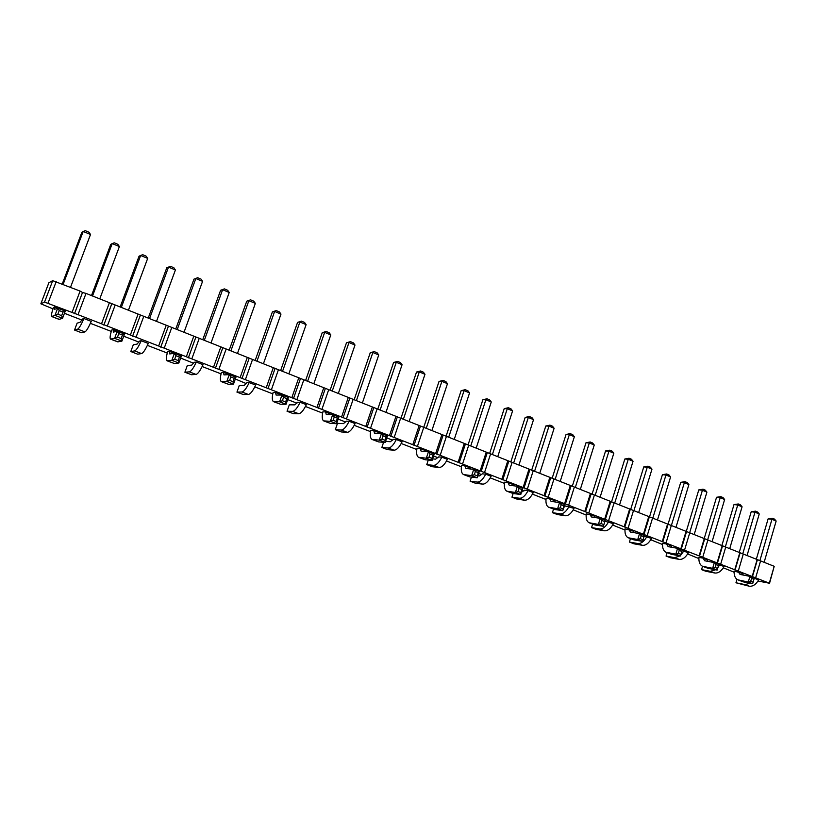 <?xml version="1.0" encoding="UTF-8"?>
<svg xmlns="http://www.w3.org/2000/svg" width="817" height="817" viewBox="0 0 817 817"><rect width="100%" height="100%" fill="white"/><g stroke="black" fill="none" stroke-linecap="round" stroke-linejoin="round"><path stroke-width="1.23" d="M52.962 308.867L40.85 303.801L44.547 302.096L78.003 314.678L86.01 293.415L774.21 566.304L769.553 583.256L757.992 581.02M74.5 313.718L82.507 292.486L86.01 293.415M78.003 314.678L769.553 583.256M81.904 320.06L64.441 313.299M111.265 331.406L90.36 323.328M138.89 342.088L123.714 336.216M167.25 353.046L147.377 345.366M180.649 358.06L193.639 363.248M221.05 373.849L202.146 366.537M235.316 379.006L246.285 383.602M272.796 393.855L254.802 386.89M296.928 403.179L287.696 399.595M322.603 413.106L305.456 406.478M370.571 431.652L354.231 425.33M345.703 422.042L338.167 419.121M416.803 449.524L401.218 443.498M392.701 440.21L386.747 437.902M461.391 466.762L446.521 461.013M438.024 457.724L433.541 455.998M481.744 474.626L478.639 473.431M490.251 477.863L504.426 483.398M523.963 490.946L522.145 490.241M532.47 494.132L545.981 499.463M564.741 506.714L564.118 506.479M573.248 509.849L586.136 514.986M612.668 525.045L624.964 529.998M650.781 539.741L662.526 544.51M687.669 553.967L698.872 558.562M734.074 572.176L723.321 567.825M718.766 564.649L724.076 566.528C721.38 571.216 718.266 573.381 714.752 573.003L705.919 571.297L701.558 569.633L702.549 566.304M702.967 558.123L698.933 557.408C698.647 561.892 699.832 564.843 702.497 566.273L712.649 568.326L714.344 562.586L704.693 560.758L702.967 558.123L707.44 559.859L708.012 561.432M682.093 550.638L688.384 552.701C685.677 557.48 682.603 559.706 679.172 559.39L670.563 557.786L666.059 556.071L667.081 552.68M666.529 544.01L662.597 543.336C662.25 547.88 663.363 550.842 665.937 552.241L675.822 554.161L677.579 548.34L668.173 546.634L666.529 544.01L671.155 545.797L671.645 547.308M644.174 536.166L651.527 538.423C648.81 543.295 645.777 545.593 642.428 545.317L634.053 543.836L629.407 542.059L630.458 538.628M563.812 507.469L565.415 505.948L574.045 508.399C571.297 513.464 568.356 515.915 565.211 515.762L557.388 514.547L552.425 512.647L553.538 509.114M595.225 517.61L594.888 516.242L586.259 513.781C585.758 518.427 586.708 521.42 589.098 522.757L598.371 524.381L600.24 518.366L591.406 516.957L589.945 514.332M604.948 521.226L613.434 523.666C610.707 528.63 607.715 530.999 604.468 530.784L596.349 529.426L591.549 527.598L592.631 524.116M634.074 532.715L633.655 531.264L625.066 528.803C624.637 533.399 625.669 536.371 628.161 537.749L637.75 539.516L639.558 533.603L630.428 532.041L628.876 529.416M549.678 498.727L546.124 498.247C545.552 502.935 546.399 505.937 548.677 507.245L557.623 508.705L559.543 502.598L551.026 501.352L549.678 498.727L554.784 500.709L555.049 501.975M346.326 421.153L349.104 421.266L355.099 423.584C352.321 429.201 349.696 432.111 347.245 432.316L341.23 431.948L335.317 429.691L337.482 423.38L343.467 423.635L346.326 421.153M373.686 430.528L370.806 430.375C369.856 435.287 370.264 438.31 372.021 439.454L379.251 440.108L381.457 433.592L374.543 433.112L373.686 430.528L379.578 432.816L379.599 433.49M425.831 451.587L425.769 450.708L420.081 448.513L417.007 448.267C416.17 453.118 416.701 456.141 418.6 457.326L426.321 458.204L428.445 451.801L421.082 451.107L420.081 448.513M385.583 441.374L390.363 441.721L393.334 439.352L396.306 439.546L402.087 441.793C399.309 447.287 396.613 450.096 393.998 450.208L387.554 449.656L381.856 447.471L383.602 442.283M432.591 458.878L435.584 459.164L438.668 456.897L441.823 457.183L447.389 459.338C444.622 464.72 441.854 467.436 439.086 467.477L432.254 466.732L426.75 464.628L428.271 460.053M508 482.571L504.589 482.163C503.926 486.912 504.681 489.924 506.846 491.191L515.415 492.467L517.396 486.268L509.236 485.186L508 482.571L513.29 484.624L513.474 485.788M477.863 475.831L479.232 475.984L482.398 473.819L485.717 474.187L491.099 476.27C488.331 481.54 485.502 484.164 482.602 484.134L475.402 483.225L470.092 481.193L471.429 477.097M464.822 465.843L461.574 465.516C460.829 470.316 461.472 473.329 463.515 474.565L471.675 475.647L473.727 469.346L465.945 468.458L464.822 465.843L470.306 467.967L470.429 468.999M521.501 492.253L524.626 490.159L528.099 490.598L533.287 492.62C530.539 497.778 527.649 500.31 524.616 500.218L517.09 499.146L511.963 497.185L513.137 493.499M139.452 341.087L141.249 340.74L148.255 343.457C145.467 349.605 143.241 352.985 141.586 353.577L137.675 354.18L130.791 351.545L133.294 344.794L137.154 344.069L139.452 341.087M176.421 354.149L169.558 351.433L167.618 351.718C166.188 356.866 165.984 359.888 167.005 360.777L171.846 360.338L174.389 353.363L169.732 353.935L169.558 351.433M223.592 372.368L221.387 372.532C220.09 377.617 220.059 380.64 221.274 381.61L226.799 381.478L229.25 374.625L223.96 374.901L223.592 372.368L230.19 374.983M194.221 362.288L196.294 362.064L203.025 364.668C200.236 370.683 197.898 373.931 196.019 374.421L191.505 374.748L184.887 372.215L187.297 365.577L191.76 365.128L194.221 362.288M331.651 414.668L325.544 411.88L322.868 411.819C321.816 416.793 322.082 419.815 323.675 420.898L330.385 421.317L332.662 414.689L326.249 414.444L325.544 411.88M297.541 402.27L300.105 402.281L306.334 404.691C303.546 410.44 301.013 413.453 298.726 413.739L293.17 413.596L287.043 411.247L289.289 404.823L294.804 404.864L297.541 402.27M246.877 382.662L249.205 382.56L255.68 385.073C252.892 390.945 250.451 394.07 248.358 394.458L243.303 394.54L236.94 392.109L239.258 385.573L244.273 385.379L246.877 382.662M281.896 395.05L275.554 392.507L273.092 392.548C271.928 397.583 272.051 400.606 273.46 401.627L279.608 401.78L281.967 395.05L276.095 395.05L275.554 392.507M54.749 306.947L53.411 307.509C51.685 312.778 51.093 315.77 51.645 316.506L54.943 315.382L57.69 308.142L54.494 309.377L54.749 306.947L62.194 309.888M120.467 332.468L113.328 329.639L111.674 330.058C110.101 335.266 109.713 338.279 110.499 339.096L114.615 338.33L117.25 331.222L113.297 332.111L113.328 329.639M82.446 319.028L83.947 318.538L91.238 321.367C88.45 327.668 86.357 331.181 84.948 331.896L81.68 332.785L74.521 330.048L77.104 323.175L80.321 322.153L82.446 319.028M754.254 578.242L758.636 579.917C755.95 584.523 752.814 586.616 749.23 586.208L735.964 582.776L736.975 579.324M743.235 575.097L742.592 573.483L734.126 571.022C733.891 575.464 735.147 578.405 737.894 579.856L748.28 582.031L749.935 576.373L740.049 574.422L738.251 571.798M72.059 312.37L80.097 291.077L82.507 292.486M101.522 323.798L109.407 302.698M40.85 303.801L48.877 282.743L52.707 280.67L80.097 291.077M769.389 582.899L774.21 566.304M755.705 577.588L760.576 560.901M752.457 576.628L757.328 559.962M752.253 576.251L757.145 559.533M738.354 570.858L743.286 554.049M735.096 569.898L740.039 553.099M734.851 569.5L739.804 552.66M720.717 564.016L725.731 547.084M717.449 563.056L722.463 546.134M717.152 562.637L722.187 545.674M702.794 557.061L707.879 540.006M699.515 556.101L704.611 539.057M699.178 555.662L704.274 538.577M684.585 549.994L689.742 532.817M681.296 549.034L686.454 531.867M680.908 548.564L686.086 531.356M666.069 542.815L671.308 525.505M662.771 541.845L668.01 524.555M662.332 541.365L667.581 524.024M647.248 535.513L652.569 518.07M643.939 534.543L649.26 517.12M643.449 534.032L648.78 516.569M628.11 528.088L633.512 510.513M624.791 527.118L630.193 509.563M624.239 526.587L629.662 508.991M608.645 520.531L614.129 502.833M605.315 519.561L610.799 501.873M604.713 519.009L610.217 501.281M588.853 512.862L594.419 495.01M585.503 511.881L591.079 494.06M584.849 511.309L590.436 493.437M568.714 505.049L574.371 487.065M565.364 504.069L571.022 486.115M564.639 503.466L570.317 485.461M548.227 497.093L553.977 478.976M544.868 496.123L550.617 478.027M544.091 495.49L549.851 477.342M527.384 489.015L533.225 470.745M524.014 488.035L529.855 469.795M523.166 487.371L529.028 469.081M506.172 480.784L512.106 462.371M502.792 479.804L508.725 461.421M501.883 479.119L507.837 460.686M484.573 472.4L490.608 453.854M481.182 471.429L487.218 452.894M480.212 470.715L486.258 452.128M462.596 463.872L468.723 445.173M459.195 462.902L465.333 444.223M458.153 462.156L464.301 443.417M440.22 455.192L446.45 436.339M436.809 454.221L443.039 435.39M435.686 453.435L441.946 434.552M417.426 446.358L423.768 427.342M414.005 445.377L420.346 426.392M412.82 444.571L419.172 425.524M394.213 437.35L400.657 418.181M390.792 436.37L397.236 417.232M389.515 435.532L395.99 416.333M370.571 428.179L377.127 408.857M367.139 427.199L373.696 407.897M365.791 426.321L372.368 406.968M346.479 418.825L353.148 399.35M343.038 417.855L349.707 398.39M341.608 416.936L348.297 397.419M321.929 409.307L328.72 389.658M318.477 408.326L325.268 388.708M316.965 407.377L323.777 387.697M296.908 399.595L303.822 379.782M293.456 398.625L300.36 378.833M291.843 397.634L298.777 377.791M271.407 389.709L278.434 369.723M267.935 388.729L274.972 368.773M266.24 387.707L273.297 367.681M245.396 379.619L252.555 359.46M241.924 378.639L249.083 358.51M240.137 377.577L247.316 357.386M218.874 369.325L226.166 348.992M215.402 368.355L222.694 348.052M213.513 367.242L220.825 346.878M191.832 358.837L199.256 338.32M188.349 357.866L195.774 337.38M186.358 356.712L193.803 336.165M164.237 348.124L171.795 327.433M160.745 347.164L168.312 326.494M158.651 345.959L166.239 325.237M136.071 337.207L143.782 316.332M132.589 336.236L140.289 315.382M130.373 334.99L138.114 314.075M107.333 326.054L115.197 304.986M103.841 325.095L111.694 304.057M44.547 302.096L52.707 280.67M48.05 303.056L56.21 281.599M715.631 569.766L710.371 571.328L701.558 569.633M719.675 564.823L717.918 567.529M702.988 566.467L708.033 568.326L717.163 570.062L718.858 564.333L717.163 570.062L712.649 568.326L715.141 567.498L715.998 564.629L718.255 565.497M683.849 550.944L680.714 555.223M679.989 555.866L674.648 557.654L666.059 556.071M666.417 552.425L671.594 554.345L680.49 555.958L682.236 550.147L680.49 555.958L675.822 554.161L678.345 553.323L679.223 550.403L681.562 551.312M646.839 536.606C644.113 541.487 641.09 543.795 637.75 543.53L629.407 542.059M569.03 506.458C566.283 511.534 563.342 513.995 560.217 513.842L552.425 512.647M589.537 522.931L595.001 524.953L603.375 526.301L605.234 520.306L603.375 526.301L598.371 524.381L600.955 523.493L601.884 520.49L604.386 521.45M608.583 521.787C605.846 526.761 602.864 529.14 599.627 528.936L591.549 527.598M628.62 537.923L633.941 539.894L642.581 541.375L644.388 535.472L642.581 541.375L637.75 539.516L640.303 538.658L641.212 535.697L643.622 536.636M549.106 507.408L554.723 509.491L562.79 510.696L564.71 504.6L563.771 505.743L562.79 510.696L557.623 508.705L560.227 507.796L561.187 504.743L563.771 505.743M349.104 421.266C346.326 426.893 343.712 429.813 341.281 430.028L335.317 429.691M372.348 439.577L378.669 441.926L385.236 442.405L387.421 435.91L386.063 437.003L384.97 440.251L385.236 442.405L379.251 440.108L381.978 439.097L383.081 435.839L386.063 437.003M418.958 457.469L425.085 459.736L432.081 460.42L434.195 454.027L432.949 455.14L431.897 458.337L432.081 460.42L426.321 458.204L429.007 457.224L430.069 454.027L432.949 455.14M396.306 439.546C393.528 445.061 390.843 447.879 388.249 448.012L381.856 447.471M441.823 457.183C439.046 462.575 436.288 465.302 433.541 465.353L426.75 464.628M507.255 491.344L513.035 493.488L520.766 494.53L522.747 488.341L520.725 492.569L520.766 494.53L515.415 492.467L518.049 491.538L519.04 488.443L521.716 489.475M485.717 474.187C482.959 479.477 480.13 482.101 477.24 482.081L470.092 481.193M463.893 474.708L469.846 476.914L477.23 477.782L479.273 471.501L478.139 472.614L477.23 477.782L471.675 475.647L474.34 474.697L475.361 471.542L478.139 472.614M528.099 490.598C525.341 495.786 522.461 498.329 519.449 498.237L511.963 497.185M141.249 340.74C138.461 346.919 136.255 350.309 134.631 350.912L130.791 351.545M167.209 360.859L174.378 363.514L178.841 363.034L181.374 356.069L179.454 357.08L178.188 360.563L178.841 363.034L171.846 360.338L174.695 359.214L175.961 355.722L179.454 357.08M221.519 381.702L228.464 384.276L233.519 384.061L235.96 377.219L234.193 378.251L232.978 381.672L233.519 384.061L226.799 381.478L229.618 380.385L230.843 376.954L234.193 378.251M196.294 362.064C193.506 368.089 191.188 371.357 189.33 371.858L184.887 372.215M323.981 421.021L330.487 423.431L336.594 423.696L338.861 417.089L337.38 418.171L336.247 421.48L336.594 423.696L330.385 421.317L333.142 420.275L334.276 416.966L337.38 418.171M300.105 402.281C297.317 408.04 294.794 411.074 292.537 411.37L287.043 411.247M249.205 382.56C246.417 388.453 243.987 391.598 241.924 391.986L236.94 392.109M273.736 401.739L280.456 404.231L286.062 404.262L288.411 397.542L286.798 398.594L285.623 401.964L286.062 404.262L279.608 401.78L282.386 400.718L283.57 397.348L286.798 398.594M51.767 316.557L59.13 319.386L62.541 318.303L65.278 311.083L63.021 312.033L61.653 315.648L62.541 318.303L54.943 315.382L57.854 314.188L59.222 310.562L63.021 312.033M110.673 339.157L117.689 341.853L121.896 341.128L124.521 334.041L122.448 335.021L121.13 338.575L121.896 341.128L114.615 338.33L117.485 337.166L118.802 333.612L122.448 335.021M83.947 318.538C81.159 324.87 79.086 328.393 77.707 329.118L74.521 330.048M750.169 583.215L744.971 584.574L735.964 582.776M738.394 580.05L743.317 581.867L752.661 583.716L754.305 578.068L752.661 583.716L748.28 582.031L750.752 581.224L751.579 578.395L753.764 579.243M721.86 545.552L734.013 504.569L737.741 504.998L742.081 506.806L729.714 548.656M742.081 506.806L740.468 504.865L738.302 503.966L737.741 504.998L725.322 546.961M707.624 539.935L720.226 497.676L716.54 497.277L704.213 538.546M712.087 541.671L724.628 499.514L723.014 497.563L720.819 496.644L716.54 497.277M720.819 496.644L720.226 497.676L724.628 499.514M686.239 531.571L698.79 489.873L702.426 490.241L706.909 492.11L694.174 534.573M706.909 492.11L705.296 490.149L703.059 489.209L702.426 490.241L689.65 532.786M671.38 525.525L684.34 482.684L688.894 484.583L687.281 482.612L685.003 481.662L680.745 482.336L667.969 524.504M675.976 527.353L688.894 484.583M685.003 481.662L684.34 482.684L680.745 482.336M649.444 517.171L662.413 474.687L665.957 474.994L670.583 476.934L657.471 520.02M670.583 476.934L668.97 474.943L666.662 473.983L665.957 474.994L652.793 518.162M572.227 486.452L585.983 442.783L589.312 442.967L594.255 445.03L580.315 489.424M594.255 445.03L592.642 443.008L590.17 441.977L589.312 442.967L575.321 487.443M595.184 495.316L608.961 451.178L605.571 450.964L592.019 494.326M600.097 497.267L613.822 453.21L612.209 451.188L609.778 450.177L605.571 450.964M609.778 450.177L608.961 451.178L613.822 453.21M611.473 502.067L624.831 459.001L628.273 459.246L614.711 503.058M624.831 459.001L629.049 458.245L628.273 459.246L633.052 461.248L619.541 504.977M633.91 510.676L647.278 467.191L643.776 466.905L630.612 509.685M638.659 512.555L651.976 469.152L650.363 467.161L648.014 466.18L643.776 466.905M648.014 466.18L647.278 467.191L651.976 469.152M400.963 418.304L416.517 372.052L419.295 371.909L424.983 374.288L409.133 421.541M424.983 374.288L423.39 372.174L420.551 370.979L419.295 371.909L403.384 419.264M426.239 428.322L441.885 381.355L439.035 381.447L423.727 427.332M431.887 430.569L447.471 383.684L445.878 381.58L443.08 380.416L439.035 381.447M443.08 380.416L441.885 381.355L447.471 383.684M470.725 445.97L485.87 399.738L482.867 399.748L468.029 444.979M476.178 448.135L491.262 401.984L489.659 399.901L486.963 398.778L482.867 399.748M486.963 398.778L485.87 399.738L491.262 401.984M446.082 436.237L461.145 390.679L464.076 390.628L469.561 392.916L454.232 439.423M469.561 392.916L467.957 390.822L465.22 389.678L464.076 390.628L448.686 437.228M513.658 462.994L528.323 417.477L525.188 417.405L510.799 462.003M518.928 465.077L533.532 419.652L531.918 417.589L529.324 416.507L525.188 417.405M529.324 416.507L528.323 417.477L533.532 419.652M489.608 453.568L504.212 408.653L507.286 408.684L512.586 410.9L497.737 456.683M512.586 410.9L510.972 408.827L508.327 407.724L507.286 408.684L492.385 454.558M555.121 479.436L569.337 434.613L566.058 434.47L552.098 478.445M560.207 481.448L574.361 436.717L572.748 434.675L570.235 433.623L566.058 434.47M570.235 433.623L569.337 434.613L574.361 436.717M531.632 470.296L545.797 426.014L549.004 426.117L534.573 471.286M545.797 426.014L549.953 425.136L549.004 426.117L554.12 428.261L539.741 473.339M148.224 318.089L166.77 267.802L168.516 267.108L175.4 269.988L156.507 321.377M175.4 269.988L173.858 267.741L170.426 266.311L168.516 267.108L149.542 318.61M177.207 329.578L195.835 278.526L193.956 279.148L175.757 329.006M184.029 332.284L202.575 281.344L201.033 279.118L197.663 277.709L193.956 279.148M197.663 277.709L195.835 278.526L202.575 281.344M230.905 350.871L248.868 300.687L255.353 303.393L253.791 301.197L250.553 299.839L246.754 301.187L229.199 350.197M237.461 353.475L255.353 303.393M250.553 299.839L246.754 301.187M202.739 339.709L220.61 290.28L222.612 289.708L229.22 292.476L211.011 342.987M229.22 292.476L227.667 290.26L224.369 288.881L222.612 289.708L204.311 340.332M255.159 360.491L272.398 311.9L274.614 311.451L280.977 314.106L263.411 363.759M280.977 314.106L279.414 311.92L276.238 310.593L274.614 311.451L256.967 361.206M354.159 399.748L370.254 352.74L372.858 352.505L378.751 354.966L362.36 402.995M370.254 352.74L374.217 351.596L372.858 352.505L356.396 400.636M332.243 391.057L348.982 342.527L354.997 345.04L353.414 342.885L350.411 341.629L346.469 342.813L330.109 390.209M338.32 393.467L354.997 345.04M350.411 341.629L346.469 342.813M305.599 380.487L322.245 332.703L324.666 332.366L330.783 334.919L313.82 383.755M322.245 332.703L326.146 331.477L324.666 332.366L307.621 381.294M282.539 371.347L299.88 322.01L306.12 324.615L304.547 322.439L301.432 321.132L297.562 322.398L280.619 370.581M288.861 373.849L306.12 324.615M301.432 321.132L297.562 322.398M380.109 410.032L396.286 362.299L402.076 364.719L400.483 362.585L397.593 361.38L393.6 362.482L377.781 409.113M385.961 412.36L402.076 364.719M397.593 361.38L396.286 362.299L393.6 362.482M91.494 295.591L110.734 244.416L112.225 243.578L119.384 246.571L99.776 298.879M119.384 246.571L117.862 244.314L114.288 242.812L112.225 243.578L92.525 295.999M121.325 307.427L140.657 255.466L139.033 256.221L120.15 306.957M128.432 310.246L147.673 258.397L146.141 256.15L142.638 254.679L140.657 255.466L147.673 258.397M756.328 559.216L768.133 518.815L771.953 519.295L776.15 521.052L764.13 562.31M776.15 521.052L774.536 519.132L772.443 518.254L771.953 519.295L759.871 560.697M742.735 553.885L754.979 512.198L751.211 511.748L739.232 552.435M747.055 555.54L759.248 513.985L757.635 512.055L755.5 511.166L751.211 511.748M755.5 511.166L754.979 512.198L759.248 513.985M63.123 284.347L83.201 231.456L81.853 232.355L62.245 283.999M70.528 287.278L90.513 234.51L89.002 232.232L85.356 230.7L83.201 231.456L90.513 234.51M715.998 564.629L714.344 562.586L718.858 564.333M679.223 550.403L677.579 548.34L682.236 550.147M601.884 520.49L600.24 518.366L605.234 520.306M641.212 535.697L639.558 533.603L644.388 535.472M561.187 504.743L559.543 502.598L564.71 504.6M383.081 435.839L381.457 433.592L387.421 435.91M430.069 454.027L428.445 451.801L434.195 454.027M519.04 488.443L517.396 486.268L522.747 488.341M475.361 471.542L473.727 469.346L479.273 471.501M175.961 355.722L174.389 353.363L181.374 356.069M230.843 376.954L229.25 374.625L235.96 377.219M334.276 416.966L332.662 414.689L338.861 417.089M283.57 397.348L281.967 395.05L288.411 397.542M59.222 310.562L57.69 308.142L65.278 311.083M118.802 333.612L117.25 331.222L124.521 334.041M751.579 578.395L749.935 576.373L754.305 578.068M734.013 504.569L738.302 503.966M698.79 489.873L703.059 489.209M662.413 474.687L666.662 473.983M585.983 442.783L590.17 441.977M633.052 461.248L631.439 459.246L629.049 458.245M416.517 372.052L420.551 370.979M461.145 390.679L465.22 389.678M504.212 408.653L508.327 407.724M554.12 428.261L552.506 426.208L549.953 425.136M166.77 267.802L170.426 266.311M220.61 290.28L224.369 288.881M272.398 311.9L276.238 310.593M378.751 354.966L377.168 352.832L374.217 351.596M330.783 334.919L329.21 332.754L326.146 331.477M768.133 518.815L772.443 518.254M715.141 567.498L717.397 568.366M678.345 553.323L680.684 554.222M600.955 523.493L603.457 524.453M640.303 538.658L642.724 539.588M560.227 507.796L562.811 508.797M381.978 439.097L384.97 440.251M429.007 457.224L431.897 458.337M518.049 491.538L520.725 492.569M474.34 474.697L477.118 475.77M174.695 359.214L178.188 360.563M229.618 380.385L232.978 381.672M333.142 420.275L336.247 421.48M282.386 400.718L285.623 401.964M57.854 314.188L61.653 315.648M117.485 337.166L121.13 338.575M750.752 581.224L752.937 582.072M714.752 573.003L710.371 571.328M703.539 566.6L708.033 568.326M679.172 559.39L674.648 557.654M666.958 552.558L671.594 554.345M642.428 545.317L637.75 543.53M565.211 515.762L560.217 513.842M590.048 523.043L595.001 524.953M604.468 530.784L599.627 528.936M629.141 538.046L633.941 539.894M549.596 507.52L554.723 509.491M347.245 432.316L341.281 430.028M372.746 439.648L378.669 441.926M419.376 457.54L425.085 459.736M393.998 450.208L388.249 448.012M439.086 467.477L433.541 465.353M507.714 491.446L513.035 493.488M482.602 484.134L477.24 482.081M464.342 474.8L469.846 476.914M524.616 500.218L519.449 498.237M141.586 353.577L134.631 350.912M167.465 360.869L174.378 363.514M221.815 381.723L228.464 384.276M196.019 374.421L189.33 371.858M324.339 421.072L330.487 423.431M298.726 413.739L292.537 411.37M248.358 394.458L241.924 391.986M274.073 401.78L280.456 404.231M51.941 316.526L59.437 319.406M110.887 339.147L118.087 341.915M84.948 331.896L77.707 329.118M749.23 586.208L744.971 584.574M738.966 580.193L743.317 581.867"/></g></svg>
